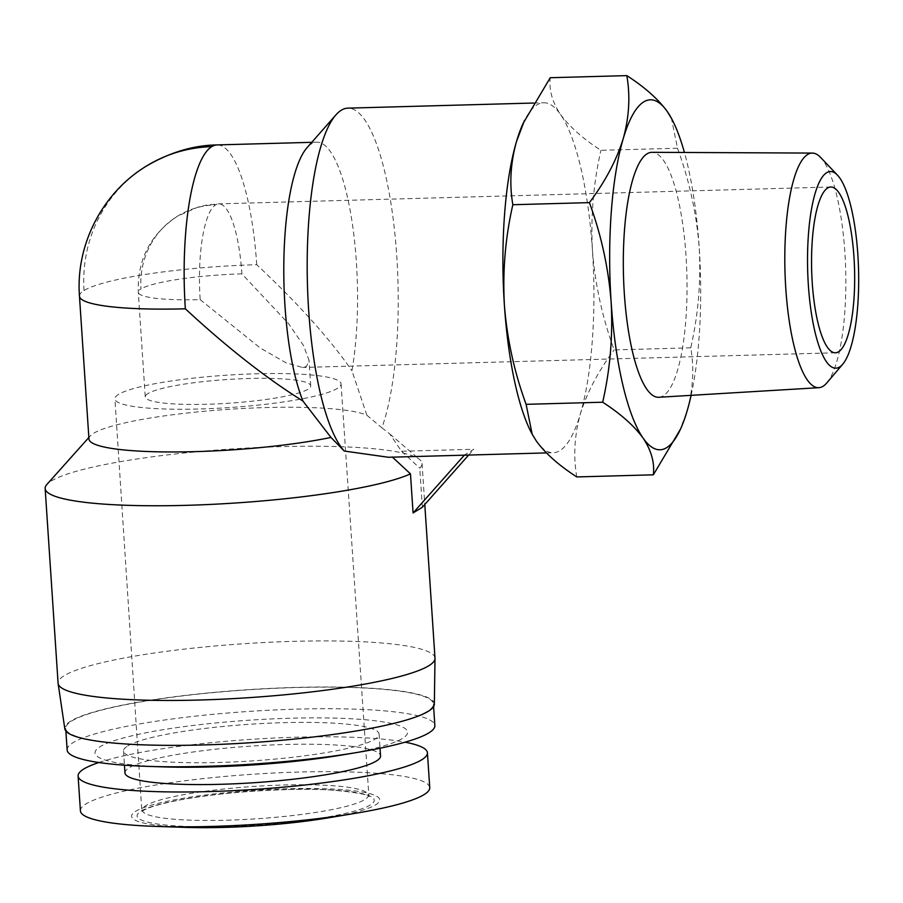 <?xml version="1.0" encoding="UTF-8"?>
<svg xmlns="http://www.w3.org/2000/svg" width="903" height="903" viewBox="0 0 903 903"><rect width="100%" height="100%" fill="white"/><g stroke="black" fill="none" stroke-linecap="round" stroke-linejoin="round"><path stroke-width="0.68" stroke-dasharray="4.51 3.39" d="M200.173 299.638L260.211 347.971L286.059 362.848L302.494 367.465L306.546 366.437L309.018 360.297L303.589 345.612L288.723 323.861L241.902 273.869A82.918 21.446 88.4 0 0 218.752 203.864A82.918 21.446 88.4 0 0 215.603 204.868A82.918 21.446 88.4 0 0 200.173 299.638A82.918 11.886 -3.8 0 1 138.294 292.256A82.918 11.886 -3.8 0 1 140.97 288.96A82.918 79.216 58.3 0 1 177.462 216.212A82.918 79.216 58.3 0 1 215.603 204.868M147.923 393.584A82.918 11.886 -3.8 0 0 145.248 396.88A82.918 11.886 -3.8 0 0 217.86 403.867A82.918 11.886 -3.8 0 0 308.058 389.182A82.918 11.886 -3.8 0 0 310.722 385.886A82.918 11.886 -3.8 0 0 238.11 378.899A82.918 11.886 -3.8 0 0 147.923 393.584M826.809 382.906A117.356 30.352 88.4 0 0 844.847 252.151A117.356 30.352 88.4 0 0 820.601 157.415M118.564 394.397A113.326 16.243 -3.8 0 0 114.907 398.889A113.326 16.243 -3.8 0 0 214.146 408.438A113.326 16.243 -3.8 0 0 337.406 388.369A113.326 16.243 -3.8 0 0 341.063 383.877A113.326 16.243 -3.8 0 0 241.823 374.327A113.326 16.243 -3.8 0 0 118.564 394.397M658.818 397.275A122.537 31.695 88.4 0 0 686.009 255.763A122.537 31.695 88.4 0 0 652.068 152.314M185.871 827.385A124.377 17.834 176.2 0 1 135.563 811.379A124.377 17.834 176.2 0 1 286.951 788.748A124.377 17.834 176.2 0 1 375.761 804.765A124.377 17.834 176.2 0 1 327.394 817.983M80.412 810.849A175.047 25.092 176.2 0 1 86.045 803.896A175.047 25.092 176.2 0 1 276.453 772.9A175.047 25.092 176.2 0 1 429.738 787.642M98.856 762.516A175.047 25.092 176.2 0 1 251.102 739.354A175.047 25.092 176.2 0 1 405.063 742.176M392.455 457.155L464.514 454.999L473.782 449.276L401.553 451.263L389.712 433.891L381.901 427.808A175.047 45.274 88.4 0 0 394.6 231.033A175.047 45.274 88.4 0 0 347.881 108.146M531.709 433.35A175.047 45.274 88.4 0 0 536.348 441.048A175.047 45.274 88.4 0 0 553.246 452.73A175.047 45.274 88.4 0 0 559.905 450.597A175.047 45.274 88.4 0 0 580.381 413.845A175.047 45.274 88.4 0 0 592.458 250.537A175.047 45.274 88.4 0 0 560.503 114.433A175.047 45.274 88.4 0 0 543.606 102.761A175.047 45.274 88.4 0 0 536.946 104.883A175.047 45.274 88.4 0 0 523.164 123.282M127.65 745.968A128.068 18.365 176.2 0 1 266.949 723.292A128.068 18.365 176.2 0 1 379.091 734.083A128.068 18.365 176.2 0 1 374.971 739.162A128.068 18.365 176.2 0 1 235.672 761.839A128.068 18.365 176.2 0 1 123.53 751.048A128.068 18.365 176.2 0 1 127.65 745.968M124.975 772.889A128.068 18.365 176.2 0 1 129.106 767.81A128.068 18.365 176.2 0 1 268.394 745.122A128.068 18.365 176.2 0 1 380.547 755.913M88.957 438.993A141.884 20.34 176.2 0 1 90.255 435.957A141.884 20.34 176.2 0 1 93.517 433.361A141.884 20.34 176.2 0 1 229.283 409.296A141.884 20.34 176.2 0 1 366.878 415.245L381.901 427.808M422.344 507.238L419.748 468.138A188.874 27.079 -3.8 0 0 422.062 463.476A188.874 27.079 -3.8 0 0 419.816 459.695A188.874 27.079 -3.8 0 0 243.02 448.283A188.874 27.079 -3.8 0 0 51.234 481.017A188.874 27.079 -3.8 0 0 46.877 484.459M388.425 457.268L392.286 456.997M434.998 658.174A188.874 27.079 -3.8 0 0 269.602 642.259A188.874 27.079 -3.8 0 0 64.158 675.715A188.874 27.079 -3.8 0 0 58.085 683.21M163.432 766.884A156.625 22.451 176.2 0 1 100.075 746.725A156.625 22.451 176.2 0 1 290.721 718.224A156.625 22.451 176.2 0 1 402.546 738.406A156.625 22.451 176.2 0 1 341.639 755.055M67.138 749.964A184.268 26.413 176.2 0 1 73.064 742.65A184.268 26.413 176.2 0 1 273.496 710.018A184.268 26.413 176.2 0 1 434.851 725.538M434.343 704.216A185.183 26.548 -3.8 0 0 273.237 688.255A185.183 26.548 -3.8 0 0 70.739 721.102A185.183 26.548 -3.8 0 0 64.813 728.755M71.63 721.079A184.268 26.413 176.2 0 1 272.063 688.447A184.268 26.413 176.2 0 1 433.417 703.968A184.268 26.413 176.2 0 1 427.491 711.282A184.268 26.413 176.2 0 1 227.059 743.914A184.268 26.413 176.2 0 1 65.705 728.394A184.268 26.413 176.2 0 1 71.63 721.079M691.111 395.345A175.047 45.274 88.4 0 0 699.215 247.603A175.047 45.274 88.4 0 0 684.418 152.46M679.101 432.142L687.138 410.899C693.109 389.283 694.317 368.255 690.75 347.813C698.256 315.012 701.078 281.612 699.215 247.603C696.563 213.616 689.316 180.487 677.498 148.216L671.426 118.304M677.498 148.216L600.935 150.316C583.011 138.757 569.533 126.792 560.503 114.433C552.275 102.062 548.855 89.826 550.266 77.726M690.75 347.813L614.187 349.924C602.369 317.653 595.122 284.524 592.458 250.537C590.607 216.528 593.429 183.117 600.935 150.316M576.78 476.931C573.213 456.489 574.421 435.46 580.381 413.845C587.164 392.195 598.429 370.896 614.187 349.924M468.657 455.056L473.782 449.276M401.553 451.263L419.748 468.138M366.878 415.245L351.944 370.772A141.884 36.696 88.4 0 0 351.956 221.066A141.884 36.696 88.4 0 0 316.772 142.177A141.884 36.696 88.4 0 0 307.088 147.629M79.464 296.161A141.884 20.34 176.2 0 1 84.035 290.529A141.884 20.34 176.2 0 1 256.734 264.703C298.295 303.724 330.035 339.076 351.944 370.772M84.035 290.529A141.884 135.54 58.3 0 1 146.478 166.039M256.734 264.703A141.884 36.696 88.4 0 0 217.126 144.92M226.788 820.217A113.326 16.243 -3.8 0 0 364.722 799.595A113.326 16.243 -3.8 0 0 368.368 795.103A113.326 16.243 -3.8 0 0 283.813 785A113.326 16.243 -3.8 0 0 145.88 805.623A113.326 16.243 -3.8 0 0 142.222 810.126A113.326 16.243 -3.8 0 0 226.788 820.217M285.562 789.606A118.846 17.044 -3.8 0 0 140.902 811.233A118.846 17.044 -3.8 0 0 225.761 826.538A118.846 17.044 -3.8 0 0 370.422 804.912A118.846 17.044 -3.8 0 0 285.562 789.606M241.902 273.869A82.918 11.886 -3.8 0 0 140.97 288.96M830.828 187.011L218.752 203.864L206.55 205.116L197.926 207.126L177.462 216.212C150.372 234.34 137.324 259.692 138.294 292.256L145.248 396.88M341.063 383.877L368.921 796.593C373.876 795.396 334.731 787.021 285.348 789.673C245.39 790.938 209.688 794.471 178.23 800.272C141.365 807.7 142.166 812.079 141.884 811.673L114.907 398.889M533.571 103.032L543.606 102.761M379.091 734.083L380.028 748.215M90.255 435.957L88.855 437.515M422.062 463.476L424.782 504.484M433.417 703.968L433.598 706.609M835.388 352.791L302.494 367.465M310.722 385.886L309.018 360.297M546.405 452.911L553.246 452.73M123.53 751.048L124.467 765.191M389.701 433.891L419.816 459.695M311.772 142.324L316.772 142.177M65.705 728.394L65.874 731.035"/><path stroke-width="1.35" d="M812.248 282.786A82.918 21.446 -91.6 0 1 830.828 187.011A82.918 21.446 -91.6 0 1 853.967 257.016A82.918 21.446 -91.6 0 1 835.388 352.791A82.918 21.446 -91.6 0 1 812.248 282.786M808.366 285.19A98.348 25.442 88.4 0 0 842.736 364.191A98.348 25.442 88.4 0 0 857.85 254.623A98.348 25.442 88.4 0 0 837.532 175.216A98.348 25.442 88.4 0 0 808.366 285.19M837.532 175.216L820.601 157.415A117.356 30.352 88.4 0 0 812.35 153.081A117.356 30.352 88.4 0 0 785.802 288.633A117.356 30.352 88.4 0 0 818.807 387.692A117.356 30.352 88.4 0 0 826.809 382.906L842.736 364.191M812.35 153.081L652.068 152.314A122.537 31.695 88.4 0 0 624.345 293.847A122.537 31.695 88.4 0 0 658.818 397.275L818.807 387.692M405.063 742.176A175.047 25.092 176.2 0 1 427.424 752.797L429.738 787.642A175.047 25.092 176.2 0 1 424.105 794.595A175.047 25.092 176.2 0 1 356.03 813.208A175.047 25.092 176.2 0 1 156.851 826.437A175.047 25.092 176.2 0 1 80.412 810.849L78.098 776.004A175.047 25.092 176.2 0 1 83.731 769.051A175.047 25.092 176.2 0 1 98.856 762.516M427.424 752.797A175.047 25.092 176.2 0 1 421.791 759.75A175.047 25.092 176.2 0 1 231.382 790.746A175.047 25.092 176.2 0 1 78.098 776.004M533.571 103.032L347.881 108.146A175.047 45.274 88.4 0 0 341.221 110.268A175.047 45.274 88.4 0 0 335.939 114.873A175.047 45.274 88.4 0 0 307.392 282.504A175.047 45.274 88.4 0 0 344.269 451.048L388.425 457.268L546.405 452.911M380.028 748.215L380.547 755.913A128.068 18.365 176.2 0 1 376.416 760.992A128.068 18.365 176.2 0 1 237.128 783.68A128.068 18.365 176.2 0 1 124.975 772.889L124.467 765.191M330.961 437.424A141.884 20.34 176.2 0 1 177.18 451.951A141.884 20.34 176.2 0 1 88.957 438.993L79.464 296.161A141.884 20.34 176.2 0 0 185.341 308.803C227.263 347.599 266.464 378.334 302.945 401.045L330.961 437.424L344.269 451.048M88.855 437.515L46.877 484.459A188.874 27.079 -3.8 0 0 45.15 488.512A188.874 27.079 -3.8 0 0 201.437 504.822A188.874 27.079 -3.8 0 0 410.47 473.861L392.286 456.997M464.356 455.168L413.077 512.96L422.344 507.238L468.657 455.056M45.15 488.512L58.085 683.21A188.874 27.079 -3.8 0 0 58.119 683.515A188.874 27.079 -3.8 0 0 224.554 699.069A188.874 27.079 -3.8 0 0 428.914 665.669A188.874 27.079 -3.8 0 0 434.998 658.49A188.874 27.079 -3.8 0 0 434.998 658.174L424.782 504.484M433.598 706.609L434.851 725.538A184.268 26.413 176.2 0 1 428.914 732.852A184.268 26.413 176.2 0 1 357.261 752.447A184.268 26.413 176.2 0 1 147.595 766.365A184.268 26.413 176.2 0 1 67.138 749.964L65.874 731.035M58.119 683.515L64.813 728.755A185.183 26.548 -3.8 0 0 228.007 744.004A185.183 26.548 -3.8 0 0 428.372 711.259A185.183 26.548 -3.8 0 0 434.343 704.216L434.998 658.49M684.418 152.46A175.047 45.274 88.4 0 0 671.9 119.196A175.047 45.274 88.4 0 0 667.261 111.498A175.047 45.274 88.4 0 0 623.217 138.701A175.047 45.274 88.4 0 0 611.139 302.008A175.047 45.274 88.4 0 0 643.105 438.102A175.047 45.274 88.4 0 0 680.433 429.252A175.047 45.274 88.4 0 0 687.138 410.899A175.047 45.274 88.4 0 0 691.111 395.345M356.03 813.208L327.394 817.983A124.377 17.834 176.2 0 1 185.871 827.385L156.851 826.437M671.9 119.196L667.261 111.498C658.219 99.138 644.742 87.185 626.829 75.615C630.384 96.045 629.188 117.074 623.217 138.701C616.444 160.339 605.168 181.65 589.411 202.622C601.24 234.882 608.475 268.01 611.139 302.008C612.99 336.018 610.168 369.417 602.673 402.219C620.587 413.788 634.064 425.753 643.105 438.102C651.334 450.484 654.743 462.72 653.343 474.82L680.433 429.252M524.496 120.392L516.46 141.636A175.047 45.274 88.4 0 1 523.164 123.282L550.266 77.726L626.829 75.615M653.343 474.82L576.78 476.931C558.855 465.361 545.378 453.396 536.348 441.048L532.183 434.241L526.11 404.33L602.673 402.219M589.411 202.622L512.848 204.721C505.353 237.523 502.531 270.934 504.382 304.943C507.046 338.93 514.281 372.059 526.11 404.33M532.172 434.241L531.709 433.35A175.047 45.274 88.4 0 1 504.382 304.943A175.047 45.274 88.4 0 1 516.46 141.636C510.488 163.262 509.292 184.291 512.848 204.721M413.077 512.96L410.47 473.861M335.939 114.873L307.088 147.629A141.884 36.696 88.4 0 0 283.858 261.26A141.884 36.696 88.4 0 0 302.945 401.045M357.261 752.447L341.639 755.055A156.625 22.451 176.2 0 1 163.432 766.884L147.595 766.365M211.731 146.647A141.884 36.696 88.4 0 1 217.126 144.92C193.569 145.248 170.012 152.291 146.478 166.039A141.884 135.54 58.3 0 1 211.731 146.647A141.884 36.696 88.4 0 0 185.341 308.803M217.126 144.92L311.772 142.324M146.478 166.039C102.389 192.655 75.525 244.826 79.464 296.161"/></g></svg>
